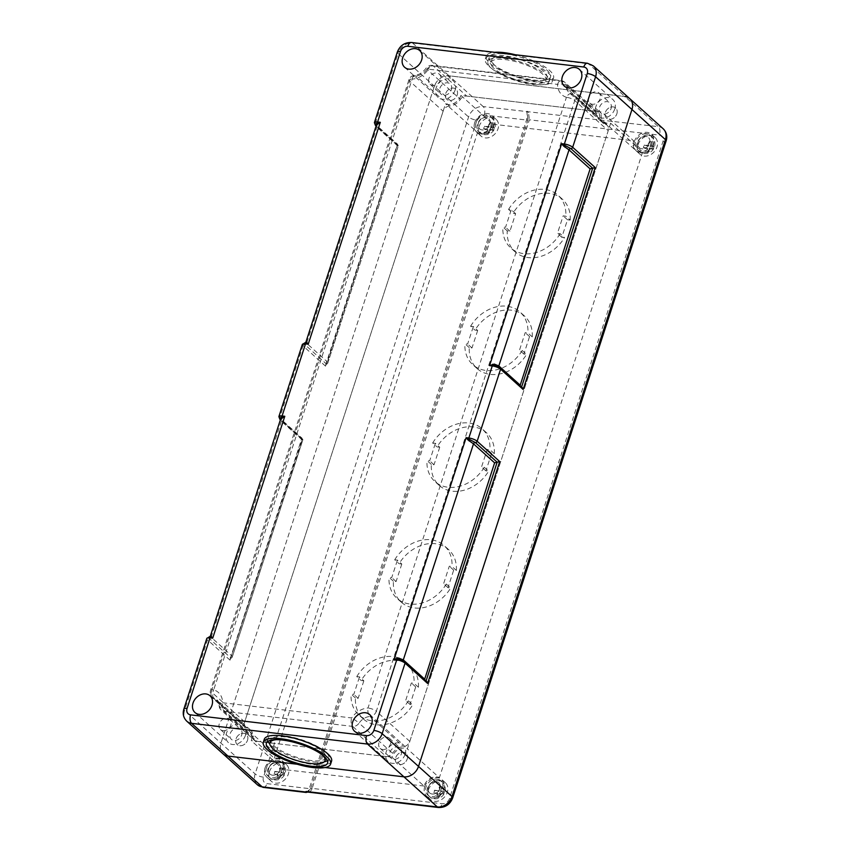 <?xml version="1.0" encoding="UTF-8"?>
<svg xmlns="http://www.w3.org/2000/svg" width="850" height="850" viewBox="0 0 850 850"><rect width="100%" height="100%" fill="white"/><g stroke="black" fill="none" stroke-linecap="round" stroke-linejoin="round"><path stroke-width="0.64" stroke-dasharray="4.25 3.19" d="M598.219 112.359L564.761 82.227A6.428 5.1 132 0 0 562.349 81.164L595.818 111.297A6.428 5.1 132 0 1 598.219 112.359A6.428 5.1 132 0 1 599.654 115.791A12.867 10.211 -48 0 0 602.523 122.666A12.867 10.211 -48 0 0 605.582 124.408L572.114 94.276A6.428 3.687 107.7 0 0 571.296 93.797A6.428 3.687 107.7 0 0 566.429 97.304A6.428 1.913 18 0 1 574.759 100.566L376.327 711.269A6.428 1.913 -162 0 0 368.007 708.008A6.428 3.049 86.5 0 0 369.952 716.486A12.867 10.211 -48 0 0 359.072 723.127A6.428 0.669 -145.8 0 0 351.688 717.952A6.428 3.411 96.7 0 0 352.697 726.41L223.635 711.195A6.428 3.411 -83.3 0 1 222.615 702.737A6.428 2.943 179.8 0 0 219.098 705.372A6.428 2.943 179.8 0 0 219.799 706.701A12.867 10.211 -48 0 0 216.931 699.826A12.867 10.211 -48 0 0 213.871 698.084A6.428 3.687 -72.3 0 1 213.732 689.817A6.428 1.913 -162 0 0 210.524 690.444A6.428 1.913 -162 0 0 211.225 691.794L409.658 81.101A6.428 1.913 18 0 1 408.956 79.751A6.428 1.913 18 0 1 412.154 79.114A6.428 3.049 -93.5 0 1 414.683 75.321A6.428 3.049 -93.5 0 1 416.033 75.873A12.867 10.211 -48 0 0 426.913 69.243A6.428 0.669 34.2 0 1 426.062 68.181A6.428 0.669 34.2 0 1 428.474 69.169A6.428 3.411 -83.3 0 1 432.14 65.397A6.428 3.411 -83.3 0 1 433.288 65.949L562.349 81.164A6.428 3.411 96.7 0 0 561.213 80.623A6.428 3.411 96.7 0 0 557.547 84.384A6.428 2.943 -0.2 0 1 566.185 85.669A12.867 10.211 -48 0 0 569.054 92.533A12.867 10.211 -48 0 0 572.114 94.276A6.428 5.1 132 0 1 573.644 95.147L573.644 95.147A6.428 5.1 132 0 1 574.759 100.566L608.218 130.698L409.796 741.391A6.428 5.1 132 0 1 403.41 746.619A12.867 10.211 -48 0 0 392.53 753.249A6.428 5.1 132 0 1 386.166 756.543L352.697 726.41A6.428 5.1 132 0 0 359.072 723.127L392.53 753.249M409.796 741.391L376.327 711.269A6.428 5.1 132 0 1 369.952 716.486L403.41 746.619M386.166 756.543L257.093 741.317L223.635 711.195A6.428 5.1 132 0 1 221.223 710.133A6.428 5.1 132 0 1 219.799 706.701L253.258 736.822A12.867 10.211 -48 0 0 250.389 729.959A12.867 10.211 -48 0 0 247.329 728.216A6.428 5.1 132 0 1 245.799 727.345A6.428 5.1 132 0 1 244.694 721.926L211.225 691.794A6.428 5.1 132 0 0 212.341 697.213L245.799 727.345M247.329 728.216L213.871 698.084A6.428 5.1 132 0 1 212.341 697.213A6.428 6.428 0 0 1 210.524 690.444L408.956 79.751A6.428 6.428 0 0 1 414.683 75.321C418.976 74.959 422.769 72.579 426.062 68.181A6.428 6.428 0 0 1 432.14 65.397L561.213 80.623A6.428 6.428 0 0 1 564.761 82.227A6.428 5.1 132 0 1 566.185 85.669L599.654 115.791M449.501 106.006A6.428 5.1 132 0 0 443.116 111.223L409.658 81.101A6.428 5.1 132 0 1 416.033 75.873L449.501 106.006A12.867 10.211 -48 0 0 460.381 99.365A6.428 5.1 132 0 1 466.746 96.082L433.288 65.949A6.428 5.1 132 0 0 426.913 69.243L460.381 99.365M605.582 124.408A6.428 5.1 132 0 1 607.112 125.279A6.428 5.1 132 0 1 608.218 130.698M595.818 111.297L466.746 96.082M257.348 784.741A12.867 10.211 132 0 1 255.127 773.904L468.584 116.981A12.867 10.211 132 0 1 483.204 106.579L449.013 75.799A12.867 10.211 -48 0 0 434.392 86.201L220.936 743.123A12.867 10.211 -48 0 0 223.157 753.961A12.867 10.211 132 0 1 220.936 743.123L434.392 86.201A12.867 10.211 132 0 1 449.013 75.799L624.941 96.539L449.013 75.799L412.632 43.053A6.428 3.411 96.7 0 0 411.496 42.5M489.186 66.438A35.371 10.54 -162 0 0 525.619 82.716A35.371 10.54 -162 0 0 552.606 80.888A35.371 10.54 -162 0 0 522.219 59.925A35.371 10.54 -162 0 0 485.318 59.022A35.371 10.54 -162 0 0 489.186 66.438M629.754 98.664A12.867 10.211 -48 0 0 624.941 96.539L588.561 63.792A6.428 3.411 96.7 0 0 587.424 63.251M209.589 636.873L209.312 638.541L231.136 658.197L232.146 657.39L302.876 439.716L301.697 438.728L230.031 660.153L302.281 439.216L280.659 419.751L281.339 421.186L211.14 637.245L232.231 656.242M210.8 635.906L211.14 637.245A1.604 1.275 -48 0 1 209.312 638.541A1.604 1.275 -48 0 0 207.485 639.848A6.428 1.913 18 0 1 206.784 638.499M374.393 122.623A6.428 1.913 -162 0 0 375.105 123.973L397.651 144.277L325.55 366.18L325.646 365.022L327.664 363.418L398.395 145.732L376.178 125.779M306.319 341.923L306.659 343.272A1.604 1.275 -48 0 1 304.831 344.569L305.108 342.901M397.959 146.211L376.858 127.213L376.189 125.768M520.072 385.613L522.219 387.547M496.379 365.723L499.704 367.551A1.604 1.275 132 0 1 500.31 367.816M424.554 679.586L404.186 661.523L400.616 659.621L403.58 661.258A1.604 1.275 -48 0 0 404.186 661.523A1.604 1.275 -48 0 1 404.791 661.789M397.651 144.277L326.655 364.214L304.831 344.569A1.604 1.275 -48 0 0 303.004 345.876A6.428 1.913 18 0 1 302.303 344.526M426.7 681.519L426.084 680.956M491.417 68.223A32.162 9.584 -162 0 0 524.546 83.024A32.162 9.584 -162 0 0 549.068 81.345A32.162 9.584 -162 0 0 521.443 62.305A32.162 9.584 -162 0 0 487.9 61.476A32.162 9.584 -162 0 0 491.417 68.223M494.126 68.542A28.942 8.627 18 0 1 490.96 62.464A28.942 8.627 18 0 1 521.146 63.208A28.942 8.627 18 0 1 546.008 80.357A28.942 8.627 18 0 1 523.94 81.855A28.942 8.627 18 0 1 494.126 68.542M495.072 65.62A28.942 8.627 18 0 1 491.906 59.553A28.942 8.627 18 0 1 522.102 60.297A28.942 8.627 18 0 1 546.964 77.435A28.942 8.627 18 0 1 524.886 78.944A28.942 8.627 18 0 1 495.072 65.62M492.841 63.846A32.162 9.584 -162 0 0 525.969 78.636A32.162 9.584 -162 0 0 550.492 76.968A32.162 9.584 -162 0 0 522.867 57.917A32.162 9.584 -162 0 0 489.324 57.099A32.162 9.584 -162 0 0 492.841 63.846M515.206 54.729A35.371 10.54 18 0 1 553.552 77.966A35.371 10.54 18 0 1 526.575 79.804A35.371 10.54 18 0 1 490.131 63.527A35.371 10.54 18 0 1 486.264 56.1A35.371 10.54 18 0 1 494.583 52.296M324.254 761.77A32.162 9.584 18 0 1 271.331 745.577A32.162 9.584 18 0 1 269.832 744.09M267.994 741.317A32.162 9.584 18 0 1 267.814 738.831A32.162 9.584 18 0 1 301.357 739.659A32.162 9.584 18 0 1 328.982 758.71A32.162 9.584 18 0 1 327.377 760.612M274.04 745.896A28.942 8.627 -162 0 0 303.854 759.22A28.942 8.627 -162 0 0 325.922 757.711A28.942 8.627 -162 0 0 301.059 740.573A28.942 8.627 -162 0 0 270.874 739.829A28.942 8.627 -162 0 0 274.04 745.896M321.587 754.364A28.942 8.627 -162 0 0 276.346 739.67M331.564 761.164A35.371 10.54 18 0 1 304.587 763.003A35.371 10.54 18 0 1 268.154 746.725A35.371 10.54 18 0 1 264.276 739.298M297.16 764.235L325.061 767.529L297.16 764.235M257.093 741.317A6.428 5.1 132 0 1 254.692 740.265A6.428 5.1 132 0 1 253.258 736.822M245.438 735.388A11.252 8.925 132 0 1 228.438 742.645A11.252 8.925 132 0 1 229.33 728.301A11.252 8.925 132 0 1 243.493 725.911A11.252 8.925 132 0 1 245.438 735.388M241.719 734.952A6.832 5.419 -48 0 0 240.539 729.194A6.832 5.419 -48 0 0 231.933 730.649A6.832 5.419 -48 0 0 231.391 739.351A6.832 5.419 -48 0 0 241.719 734.952M455.09 90.153A11.252 8.925 132 0 1 438.09 97.399A11.252 8.925 132 0 1 438.983 83.056A11.252 8.925 132 0 1 453.146 80.665A11.252 8.925 132 0 1 455.09 90.153M451.371 89.707A6.832 5.419 -48 0 0 450.192 83.959A6.832 5.419 -48 0 0 441.586 85.404A6.832 5.419 -48 0 0 441.044 94.116A6.832 5.419 -48 0 0 451.371 89.707M614.773 108.981A11.252 8.925 132 0 1 597.773 116.227A11.252 8.925 132 0 1 598.666 101.894A11.252 8.925 132 0 1 612.839 99.503A11.252 8.925 132 0 1 614.773 108.981M611.054 108.545A6.832 5.419 -48 0 0 609.875 102.786A6.832 5.419 -48 0 0 601.279 104.231A6.832 5.419 -48 0 0 600.737 112.944A6.832 5.419 -48 0 0 611.054 108.545M405.131 754.226A11.252 8.925 132 0 1 388.121 761.472A11.252 8.925 132 0 1 389.013 747.129A11.252 8.925 132 0 1 403.187 744.738A11.252 8.925 132 0 1 405.131 754.226M401.402 753.791A6.832 5.419 -48 0 0 400.223 748.032A6.832 5.419 -48 0 0 391.627 749.477A6.832 5.419 -48 0 0 391.085 758.189A6.832 5.419 -48 0 0 401.402 753.791M443.116 111.223L244.694 721.926M407.224 759.029A6.832 5.419 -48 0 0 406.045 753.27A6.832 5.419 -48 0 0 395.717 757.669A6.832 5.419 -48 0 0 396.897 763.428A6.832 5.419 -48 0 0 407.224 759.029A6.832 5.419 132 0 1 396.897 763.428A6.832 5.419 132 0 1 395.717 757.669A6.832 5.419 132 0 1 406.045 753.27A6.832 5.419 132 0 1 407.224 759.029M247.541 740.191A6.832 5.419 -48 0 0 246.362 734.442A6.832 5.419 -48 0 0 236.034 738.841A6.832 5.419 -48 0 0 237.214 744.589A6.832 5.419 -48 0 0 247.541 740.191A6.832 5.419 132 0 1 237.214 744.589A6.832 5.419 132 0 1 236.034 738.841A6.832 5.419 132 0 1 246.362 734.442A6.832 5.419 132 0 1 247.541 740.191M616.877 113.783A6.832 5.419 -48 0 0 615.697 108.024A6.832 5.419 -48 0 0 605.37 112.423A6.832 5.419 -48 0 0 606.549 118.182A6.832 5.419 -48 0 0 616.877 113.783A6.832 5.419 132 0 1 606.549 118.182A6.832 5.419 132 0 1 605.37 112.423A6.832 5.419 132 0 1 615.697 108.024A6.832 5.419 132 0 1 616.877 113.783M457.194 94.956A6.832 5.419 -48 0 0 456.014 89.197A6.832 5.419 -48 0 0 445.687 93.596A6.832 5.419 -48 0 0 446.866 99.354A6.832 5.419 -48 0 0 457.194 94.956M312.141 788.396C311.228 790.968 309.751 792.189 307.7 792.072L310.707 788.513A3.219 0.956 18 0 1 312.141 788.396L442.17 803.728A6.428 5.1 -48 0 0 449.48 798.532L662.926 141.61A6.428 5.1 -48 0 0 659.409 135.129L529.38 119.797L312.141 788.396M305.543 791.977C306.457 793.199 307.711 792.083 309.283 788.63L526.522 120.031C527.361 116.057 527.372 113.273 526.586 111.701A3.219 3.049 -142.2 0 1 527.765 112.423A3.219 1.711 -33.9 0 0 528.498 112.519L529.38 119.797A3.219 0.956 18 0 0 527.956 119.914L527.128 111.191L528.498 112.519M269.408 771.8A11.252 8.925 -48 0 0 271.352 781.288A11.252 8.925 -48 0 0 285.526 778.898A11.252 8.925 -48 0 0 286.418 764.554A11.252 8.925 -48 0 0 269.408 771.8M479.06 126.554A11.252 8.925 -48 0 0 481.004 136.042A11.252 8.925 -48 0 0 495.178 133.652A11.252 8.925 -48 0 0 496.071 119.308A11.252 8.925 -48 0 0 479.06 126.554M401.795 564.028L396.1 581.549L393.391 581.23A35.371 28.061 -48 0 0 401.211 602.129A35.371 28.061 -48 0 0 450.681 587.977L447.971 587.658L453.666 570.148L456.376 570.467A35.371 28.061 -48 0 0 448.556 549.557A35.371 28.061 -48 0 0 399.086 563.709L401.795 564.028L397.428 560.097L394.719 559.778L399.086 563.709M439.737 447.238L434.042 464.759L431.343 464.44A35.371 28.061 -48 0 0 439.152 485.35A35.371 28.061 -48 0 0 488.623 471.197L485.924 470.879L491.608 453.358L494.317 453.677A35.371 28.061 -48 0 0 486.498 432.767A35.371 28.061 -48 0 0 437.027 446.919L439.737 447.238L435.37 443.307L432.661 442.988L437.027 446.919M570.212 220.107A35.371 28.061 -48 0 0 562.392 199.197A35.371 28.061 -48 0 0 512.922 213.35L515.631 213.669L509.936 231.189L507.227 230.871A35.371 28.061 -48 0 0 515.047 251.781A35.371 28.061 -48 0 0 564.517 237.617L561.808 237.299L567.503 219.778L570.212 220.107L565.845 216.176L563.136 215.857L557.451 233.367L560.15 233.686L564.517 237.617M477.679 330.459L471.994 347.969L469.285 347.65A35.371 28.061 -48 0 0 477.105 368.56A35.371 28.061 -48 0 0 526.575 354.408L523.866 354.089L529.561 336.568L532.259 336.887A35.371 28.061 -48 0 0 524.439 315.987A35.371 28.061 -48 0 0 474.98 330.14L477.679 330.459L473.322 326.527L470.613 326.209L474.98 330.14M363.842 680.818L358.147 698.328L355.449 698.009A35.371 28.061 -48 0 0 363.269 718.919A35.371 28.061 -48 0 0 412.739 704.767L410.029 704.448L415.714 686.928L418.423 687.246A35.371 28.061 -48 0 0 410.603 666.347A35.371 28.061 -48 0 0 361.133 680.499L363.842 680.818L359.476 676.887L356.777 676.568L361.133 680.499M638.021 144.734A11.252 8.925 -48 0 0 639.965 154.222A11.252 8.925 -48 0 0 654.139 151.831A11.252 8.925 -48 0 0 655.031 137.488A11.252 8.925 -48 0 0 638.021 144.734M428.368 789.979A11.252 8.925 -48 0 0 430.312 799.457A11.252 8.925 -48 0 0 444.486 797.066A11.252 8.925 -48 0 0 445.379 782.733A11.252 8.925 -48 0 0 428.368 789.979M424.734 786.707A11.252 8.925 -48 0 0 426.679 796.184A11.252 8.925 -48 0 0 440.842 793.794A11.252 8.925 -48 0 0 441.734 779.461A11.252 8.925 -48 0 0 424.734 786.707M428.453 787.143A6.832 5.419 132 0 1 438.781 782.744A6.832 5.419 132 0 1 438.239 791.446A6.832 5.419 132 0 1 429.632 792.901A6.832 5.419 132 0 1 428.453 787.143M634.387 141.461A11.252 8.925 -48 0 0 636.331 150.939A11.252 8.925 -48 0 0 650.494 148.548A11.252 8.925 -48 0 0 651.387 134.215A11.252 8.925 -48 0 0 634.387 141.461M638.106 141.897A6.832 5.419 132 0 1 648.433 137.498A6.832 5.419 132 0 1 647.891 146.211A6.832 5.419 132 0 1 639.285 147.656A6.832 5.419 132 0 1 638.106 141.897A6.832 5.419 -48 0 0 639.285 147.656A6.832 5.419 -48 0 0 647.891 146.211A6.832 5.419 -48 0 0 648.433 137.498A6.832 5.419 -48 0 0 638.106 141.897M474.704 122.634A11.252 8.925 -48 0 0 476.638 132.111A11.252 8.925 -48 0 0 490.811 129.721A11.252 8.925 -48 0 0 491.704 115.377A11.252 8.925 -48 0 0 474.704 122.634M478.422 123.069A6.832 5.419 132 0 1 488.75 118.671A6.832 5.419 132 0 1 488.197 127.373A6.832 5.419 132 0 1 479.602 128.828A6.832 5.419 132 0 1 478.422 123.069A6.832 5.419 -48 0 0 479.602 128.828A6.832 5.419 -48 0 0 488.197 127.373A6.832 5.419 -48 0 0 488.75 118.671A6.832 5.419 -48 0 0 478.422 123.069M265.051 767.869A11.252 8.925 -48 0 0 266.985 777.357A11.252 8.925 -48 0 0 281.159 774.966A11.252 8.925 -48 0 0 282.051 760.622A11.252 8.925 -48 0 0 265.051 767.869M268.77 768.315A6.832 5.419 132 0 1 279.098 763.916A6.832 5.419 132 0 1 278.545 772.618A6.832 5.419 132 0 1 269.949 774.074A6.832 5.419 132 0 1 268.77 768.315M242.261 729.406A11.252 8.925 132 0 1 249.316 731.149A11.252 8.925 132 0 1 251.26 740.637L391.999 757.233A11.252 8.925 132 0 1 407.362 748.871L610.651 123.218A11.252 8.925 132 0 1 603.596 121.465A11.252 8.925 132 0 1 601.651 111.988L460.913 95.391A11.252 8.925 132 0 1 445.549 103.743L242.261 729.406L274.263 758.221A11.252 8.925 132 0 1 281.329 759.974A11.252 8.925 132 0 1 283.263 769.452L251.26 740.637M446.951 99.429A6.832 5.419 132 0 1 446.866 99.354A6.832 5.419 132 0 1 445.687 93.596A6.832 5.419 132 0 1 456.014 89.197A6.832 5.419 132 0 1 455.515 97.846A6.832 5.419 132 0 1 446.951 99.429M391.999 757.233L424.012 786.048A11.252 8.925 132 0 1 439.365 777.697L407.362 748.871M460.913 95.391L492.915 124.206A11.252 8.925 132 0 1 477.551 132.568L445.549 103.743M610.651 123.218L642.653 152.033A11.252 8.925 132 0 1 635.598 150.291A11.252 8.925 132 0 1 633.664 140.803L601.651 111.988M424.012 786.048L283.263 769.452M642.653 152.033L439.365 777.697M274.263 758.221L477.551 132.568M492.915 124.206L633.664 140.803M355.449 698.009L351.082 694.078L353.791 694.397L359.476 676.887M358.147 698.328L353.791 694.397M393.391 581.23L389.024 577.299L391.733 577.617L397.428 560.097M396.1 581.549L391.733 577.617M469.285 347.65L464.918 343.719L467.627 344.048L473.322 326.527M471.994 347.969L467.627 344.048M567.503 219.778L563.136 215.857M561.808 237.299L557.451 233.367M456.376 570.467L452.009 566.536L449.299 566.217L443.604 583.727L446.314 584.046L450.681 587.977M453.666 570.148L449.299 566.217M447.971 587.658L443.604 583.727M532.259 336.887L527.903 332.966L525.194 332.647L519.499 350.158L522.208 350.476L526.575 354.408M529.561 336.568L525.194 332.647M523.866 354.089L519.499 350.158M494.317 453.677L489.951 449.746L487.241 449.427L481.557 466.947L484.266 467.266L488.623 471.197M491.608 453.358L487.241 449.427M485.924 470.879L481.557 466.947M418.423 687.246L414.056 683.315L411.358 682.996L405.663 700.517L408.372 700.836L412.739 704.767M415.714 686.928L411.358 682.996M410.029 704.448L405.663 700.517M515.631 213.669L511.264 209.738L508.555 209.419L512.922 213.35M507.227 230.871L502.871 226.939L505.569 227.258L511.264 209.738M509.936 231.189L505.569 227.258M431.343 464.44L426.976 460.509L429.675 460.828L435.37 443.307M434.042 464.759L429.675 460.828M394.719 559.778A35.371 28.061 132 0 1 444.189 545.626A35.371 28.061 132 0 1 452.009 566.536M522.208 350.476A35.371 28.061 132 0 1 472.738 364.629A35.371 28.061 132 0 1 464.918 343.719M408.372 700.836A35.371 28.061 132 0 1 358.902 714.988A35.371 28.061 132 0 1 351.082 694.078M560.15 233.686A35.371 28.061 132 0 1 510.68 247.849A35.371 28.061 132 0 1 502.871 226.939M484.266 467.266A35.371 28.061 132 0 1 434.796 481.419A35.371 28.061 132 0 1 426.976 460.509M432.661 442.988A35.371 28.061 132 0 1 482.131 428.836A35.371 28.061 132 0 1 489.951 449.746M446.314 584.046A35.371 28.061 132 0 1 396.844 598.209A35.371 28.061 132 0 1 389.024 577.299M508.555 209.419A35.371 28.061 132 0 1 558.025 195.266A35.371 28.061 132 0 1 565.845 216.176M470.613 326.209A35.371 28.061 132 0 1 520.083 312.056A35.371 28.061 132 0 1 527.903 332.966M356.777 676.568A35.371 28.061 132 0 1 406.236 662.416A35.371 28.061 132 0 1 414.056 683.315M654.043 146.253A9.616 2.189 15.1 0 1 651.366 146.434A9.616 5.748 94.5 0 0 651.653 141.854A8.181 1.859 15.1 0 1 649.251 141.578A9.616 4.42 -81.3 0 1 648.699 146.115A9.616 2.189 15.1 0 1 644.289 145.106A8.181 3.761 -81.3 0 1 643.45 147.698A9.616 3.517 -159 0 0 647.764 148.994A9.616 4.42 -81.3 0 1 645.83 152.097A8.181 2.996 -159 0 0 648.242 152.373A9.616 5.748 94.5 0 0 650.431 149.303A9.616 3.517 -159 0 0 653.204 148.846A8.181 4.898 94.5 0 0 654.043 146.253L653.023 148.676L649.357 148.24L648.061 152.203L645.713 151.927L646.999 147.964L643.322 147.528L644.151 144.999L647.827 145.424L649.113 141.461L651.461 141.738L650.176 145.701L653.852 146.136M651.366 146.434L650.176 145.701M647.827 145.424L648.699 146.115M647.764 148.994L646.999 147.964M649.357 148.24L650.431 149.303M651.982 143.533A9.648 7.65 132 0 1 637.404 149.749A9.648 7.65 132 0 1 638.169 137.456A9.648 7.65 132 0 1 650.314 135.405A9.648 7.65 132 0 1 651.982 143.533M588.646 97.357A6.832 5.419 -48 0 0 589.826 103.116A6.832 5.419 -48 0 0 598.421 101.671A6.832 5.419 -48 0 0 598.963 92.958A6.832 5.419 -48 0 0 588.646 97.357M279.916 767.986A9.616 4.42 -81.3 0 1 279.353 772.523A9.616 2.189 15.1 0 1 274.954 771.513A8.181 3.761 -81.3 0 1 274.104 774.106A9.616 3.517 -159 0 0 278.418 775.402A9.616 4.42 -81.3 0 1 276.494 778.504A8.181 2.996 -159 0 0 278.896 778.791A9.616 5.748 94.5 0 0 281.084 775.721A9.616 3.517 -159 0 0 283.858 775.264A8.181 4.898 94.5 0 0 284.697 772.671A9.616 2.189 15.1 0 1 282.019 772.841A9.616 5.748 94.5 0 0 282.317 768.273A8.181 1.859 15.1 0 1 279.916 767.986L282.126 768.156L280.84 772.119L284.516 772.554L283.688 775.083L280.011 774.658L278.726 778.621L276.377 778.345L277.663 774.382L273.987 773.946L274.805 771.407L278.481 771.843L279.777 767.879M279.353 772.523L278.481 771.843M277.663 774.382L278.418 775.402M281.084 775.721L280.011 774.658M280.84 772.119L282.019 772.841M277.366 760.229A9.648 7.65 132 0 1 280.978 761.823A9.648 7.65 132 0 1 280.213 774.116A9.648 7.65 132 0 1 268.069 776.156A9.648 7.65 132 0 1 267.389 765.85A9.648 7.65 132 0 1 277.366 760.229M272.499 775.189A6.832 5.419 -48 0 0 279.576 771.216A6.832 5.419 -48 0 0 279.098 763.916A6.832 5.419 -48 0 0 270.491 765.361A6.832 5.419 -48 0 0 269.949 774.074A6.832 5.419 -48 0 0 272.499 775.189M223.04 730.66A6.832 5.419 -48 0 0 230.106 726.676A6.832 5.419 -48 0 0 229.627 719.376A6.832 5.419 -48 0 0 221.021 720.821A6.832 5.419 -48 0 0 220.479 729.534A6.832 5.419 -48 0 0 223.04 730.66M439.599 786.813A9.616 4.42 -81.3 0 1 439.046 791.361A9.616 2.189 15.1 0 1 434.637 790.351A8.181 3.761 -81.3 0 1 433.797 792.944A9.616 3.517 -159 0 0 438.111 794.24A9.616 4.42 -81.3 0 1 436.178 797.343A8.181 2.996 -159 0 0 438.589 797.619A9.616 5.748 94.5 0 0 440.778 794.548A9.616 3.517 -159 0 0 443.551 794.091A8.181 4.898 94.5 0 0 444.391 791.499A9.616 2.189 15.1 0 1 441.713 791.669A9.616 5.748 94.5 0 0 442 787.1A8.181 1.859 15.1 0 1 439.599 786.813L441.809 786.983L440.523 790.946L444.199 791.382L443.371 793.921L439.705 793.486L438.409 797.449L436.061 797.173L437.346 793.209L433.67 792.774L434.499 790.234L438.175 790.67L439.461 786.707M439.046 791.361L438.175 790.67M437.346 793.209L438.111 794.24M440.778 794.548L439.705 793.486M440.523 790.946L441.713 791.669M437.049 779.067A9.648 7.65 132 0 1 440.661 780.651A9.648 7.65 132 0 1 439.896 792.944A9.648 7.65 132 0 1 427.752 794.994A9.648 7.65 132 0 1 427.072 784.678A9.648 7.65 132 0 1 437.049 779.067M432.193 794.028A6.832 5.419 -48 0 0 439.259 790.043A6.832 5.419 -48 0 0 438.781 782.744A6.832 5.419 -48 0 0 430.174 784.189A6.832 5.419 -48 0 0 429.632 792.901A6.832 5.419 -48 0 0 432.193 794.028M382.723 749.487A6.832 5.419 -48 0 0 389.799 745.503A6.832 5.419 -48 0 0 389.311 738.204A6.832 5.419 -48 0 0 380.715 739.659A6.832 5.419 -48 0 0 380.173 748.361A6.832 5.419 -48 0 0 382.723 749.487M494.349 127.426A9.616 2.189 15.1 0 1 491.672 127.596A9.616 5.748 94.5 0 0 491.969 123.027A8.181 1.859 15.1 0 1 489.568 122.74A9.616 4.42 -81.3 0 1 489.005 127.287A9.616 2.189 15.1 0 1 484.606 126.278A8.181 3.761 -81.3 0 1 483.756 128.871A9.616 3.517 -159 0 0 488.07 130.156A9.616 4.42 -81.3 0 1 486.147 133.259A8.181 2.996 -159 0 0 488.548 133.546A9.616 5.748 94.5 0 0 490.737 130.475A9.616 3.517 -159 0 0 493.51 130.018A8.181 4.898 94.5 0 0 494.349 127.426L493.34 129.848L489.664 129.412L488.378 133.376L486.03 133.099L487.316 129.136L483.639 128.701L484.457 126.161L488.134 126.597L489.43 122.634L491.778 122.91L490.493 126.873L494.169 127.309M491.672 127.596L490.493 126.873M488.134 126.597L489.005 127.287M488.07 130.156L487.316 129.136M489.664 129.412L490.737 130.475M492.288 124.706A9.648 7.65 132 0 1 477.721 130.921A9.648 7.65 132 0 1 478.486 118.628A9.648 7.65 132 0 1 490.631 116.578A9.648 7.65 132 0 1 492.288 124.706M428.953 78.529A6.832 5.419 -48 0 0 430.132 84.288A6.832 5.419 -48 0 0 438.738 82.832A6.832 5.419 -48 0 0 439.28 74.131A6.832 5.419 -48 0 0 428.953 78.529M566.429 97.304A19.295 15.311 132 0 1 557.547 84.384L428.474 69.169A19.295 15.311 132 0 1 412.154 79.114L213.732 689.817A19.295 15.311 132 0 1 222.615 702.737L351.688 717.952A19.295 15.311 132 0 1 368.007 708.008L566.429 97.304M593.374 65.918A12.867 10.211 -48 0 0 588.561 63.792L412.632 43.053A12.867 10.211 -48 0 0 398.013 53.454A6.428 1.913 18 0 1 397.311 52.105M476.903 120.243L263.457 777.166A6.428 5.1 -48 0 0 266.974 783.636L309.283 788.63A3.219 0.956 18 0 0 310.707 788.513L527.956 119.914A3.219 0.956 -162 0 1 526.522 120.031L484.213 115.037A6.428 5.1 -48 0 0 476.903 120.243A6.428 1.913 -162 0 1 468.584 116.981L398.013 53.454L375.105 123.973A1.604 1.275 -48 0 0 375.381 125.332M302.441 440.183L281.339 421.186A1.604 1.275 -48 0 0 281.063 419.836L281.063 419.836A1.604 1.275 -48 0 0 280.691 419.624M398.31 145.424L376.582 125.864A1.604 1.275 -48 0 1 376.858 127.213L306.659 343.272L327.749 362.259M521.592 386.984L499.704 367.551A1.604 1.275 -48 0 1 499.099 367.285L496.124 365.638M498.791 366.775A1.604 1.275 -48 0 0 499.099 367.285L520.837 386.856M403.272 660.747A1.604 1.275 -48 0 0 403.58 661.258L425.319 680.829M278.874 416.606A6.428 1.913 -162 0 0 279.586 417.956A1.604 1.275 -48 0 0 279.862 419.305M325.55 366.18L303.004 345.876L279.586 417.956L302.132 438.26M230.031 660.153L207.485 639.848L184.567 710.377A6.428 1.913 18 0 1 183.866 709.028M263.457 777.166A6.428 1.913 -162 0 1 255.127 773.904L184.567 710.377A12.867 10.211 -48 0 0 186.788 721.204M484.213 115.037A6.428 3.411 -83.3 0 0 483.204 106.579L658.399 126.671L624.941 96.539M263.309 787.408A6.428 3.411 96.7 0 0 266.974 783.636M663.213 128.796A12.867 10.211 132 0 0 658.399 126.671A6.428 3.411 -83.3 0 1 659.409 135.129M666.134 140.972A6.428 1.913 18 0 1 662.926 141.61M452.689 797.895A6.428 1.913 18 0 1 449.48 798.532M438.504 807.5A6.428 3.411 96.7 0 0 442.17 803.728M653.438 144.851A9.648 7.65 132 0 1 638.86 151.056A9.648 7.65 132 0 1 636.746 145.053A9.648 7.65 132 0 1 642.664 136.34A9.648 7.65 132 0 1 651.769 136.722A9.648 7.65 132 0 1 653.438 144.851M278.821 761.536A9.648 7.65 132 0 1 282.434 763.13A9.648 7.65 132 0 1 283.634 772.427A9.648 7.65 132 0 1 275.156 779.036A9.648 7.65 132 0 1 269.524 777.474A9.648 7.65 132 0 1 268.844 767.157A9.648 7.65 132 0 1 278.821 761.536M438.504 780.374A9.648 7.65 132 0 1 442.117 781.957A9.648 7.65 132 0 1 443.328 791.254A9.648 7.65 132 0 1 434.839 797.863A9.648 7.65 132 0 1 429.207 796.301A9.648 7.65 132 0 1 428.527 785.984A9.648 7.65 132 0 1 438.504 780.374M493.744 126.012A9.648 7.65 132 0 1 479.177 132.228A9.648 7.65 132 0 1 477.062 126.225A9.648 7.65 132 0 1 482.97 117.502A9.648 7.65 132 0 1 492.086 117.884A9.648 7.65 132 0 1 493.744 126.012M607.112 125.279L573.644 95.147A6.428 6.428 0 0 0 571.296 93.797L569.054 92.533L602.523 122.666M250.389 729.959L216.931 699.826L219.098 705.372A6.428 6.428 0 0 0 221.223 710.133L254.692 740.265M232.146 657.39L302.876 439.716M302.791 439.397L280.659 419.39M327.664 363.418L398.395 145.732M230.127 659.005L301.697 438.728M301.771 439.036L280.596 419.964M397.29 145.063L376.114 125.991M325.646 365.022L397.216 144.755M546.008 80.357L546.964 77.435M490.96 62.464L491.906 59.553M549.068 81.345L550.492 76.968M487.9 61.476L489.324 57.099M552.606 80.888L553.552 77.966M485.318 59.022L486.264 56.1M267.814 738.831L266.39 743.208M328.982 758.71L327.558 763.088M194.969 712.513L228.438 742.645M210.035 695.778L243.493 725.911M404.621 67.267L438.09 97.399M419.688 50.543L453.146 80.665M564.315 86.105L597.773 116.227M579.371 69.371L612.839 99.503M354.663 731.34L388.121 761.472M369.718 714.616L403.187 744.738M389.311 738.204L400.223 748.032M380.173 748.361L391.085 758.189M229.627 719.376L240.539 729.194M220.479 729.534L231.391 739.351M598.963 92.958L609.875 102.786M589.826 103.116L600.737 112.944M439.28 74.131L450.192 83.959M430.132 84.288L441.044 94.116M445.379 782.733L441.734 779.461M430.312 799.457L426.679 796.184M655.031 137.488L651.387 134.215M639.965 154.222L636.331 150.939M496.071 119.308L491.704 115.377M481.004 136.042L476.638 132.111M286.418 764.554L282.051 760.622M271.352 781.288L266.985 777.357M249.316 731.149L281.329 759.974M603.596 121.465L635.598 150.291M448.556 549.557L444.189 545.626M477.105 368.56L472.738 364.629M363.269 718.919L358.902 714.988M515.047 251.781L510.68 247.849M439.152 485.35L434.796 481.419M401.211 602.129L396.844 598.209M524.439 315.987L520.083 312.056M486.498 432.767L482.131 428.836M562.392 199.197L558.025 195.266M410.603 666.347L406.236 662.416M637.404 149.749L638.86 151.056A9.648 9.648 0 0 0 652.481 150.344A9.648 9.648 0 0 0 651.769 136.722L650.314 135.405M268.069 776.156L269.524 777.474A9.648 9.648 0 0 0 285.196 773.139A9.648 9.648 0 0 0 282.434 763.13L280.978 761.823M427.752 794.994L429.207 796.301A9.648 9.648 0 0 0 444.879 791.977A9.648 9.648 0 0 0 442.117 781.957L440.661 780.651M477.721 130.921L479.177 132.228A9.648 9.648 0 0 0 492.798 131.516A9.648 9.648 0 0 0 492.086 117.884L490.631 116.578"/><path stroke-width="1.27" d="M624.941 96.539A12.867 10.211 132 0 1 629.754 98.664L663.213 128.796A12.867 10.211 132 0 1 665.433 139.623L631.964 109.501A12.867 10.211 -48 0 0 629.754 98.664A12.867 10.211 132 0 1 631.964 109.501L418.519 766.424L631.964 109.501L595.595 76.755A12.867 10.211 -48 0 0 593.374 65.918L587.424 63.251A6.428 3.411 96.7 0 0 583.759 67.012A6.428 5.1 132 0 1 587.276 73.493A6.428 1.913 18 0 1 595.595 76.755L572.677 147.273A6.428 1.913 -162 0 0 565.803 144.266A6.428 1.913 -162 0 0 564.357 144.022A1.604 0.85 96.7 0 0 564.219 145.053L561.648 143.703L563.476 145.956L564.219 145.053L570.849 148.58A1.604 1.275 -48 0 0 569.022 149.876L590.123 168.874L520.072 385.613M211.352 636.363A1.604 1.371 -47.7 0 1 210.428 637.107L212.691 638.18L210.8 635.906L209.312 636.873L210.428 637.107A1.604 0.85 -83.3 0 0 209.992 637.861L212.691 638.18L284.793 416.288L281.945 416.999A1.604 0.924 -126.1 0 1 282.285 418.041L284.793 416.288L282.083 415.969A6.428 1.913 -162 0 0 280.829 415.894A6.428 1.913 -162 0 0 278.874 416.606L279.862 419.305A1.604 1.275 -48 0 0 280.457 419.571L280.893 417.403A1.604 1.286 -130.4 0 1 281.318 418.869L282.285 418.041M209.281 636.873L206.784 638.499A6.428 1.913 18 0 1 208.728 637.787A6.428 1.913 18 0 1 209.992 637.861L187.074 708.39A6.428 1.913 18 0 0 183.866 709.028L206.784 638.499M304.789 342.901L302.303 344.526A6.428 1.913 18 0 1 304.247 343.814A6.428 1.913 18 0 1 305.511 343.889L282.083 415.969A1.604 0.85 -83.3 0 0 281.945 416.999L280.893 417.403M281.063 419.836L281.318 418.869M306.871 342.391A1.604 1.371 -47.7 0 1 305.947 343.134L308.21 344.207L306.319 341.923L304.831 342.901L305.947 343.134A1.604 0.85 -83.3 0 0 305.511 343.889L308.21 344.207L380.311 122.315L377.464 123.027A1.604 0.924 -126.1 0 1 377.804 124.068L380.311 122.315L377.602 121.996A6.428 1.913 -162 0 0 376.337 121.922A6.428 1.913 -162 0 0 374.393 122.623L375.381 125.332A1.604 1.275 -48 0 0 375.976 125.598L376.412 123.431A1.604 1.286 -130.4 0 1 376.837 124.897L377.804 124.068M587.424 63.251L411.496 42.5C404.664 42.351 399.936 45.549 397.311 52.105A6.428 1.913 18 0 1 400.52 51.468L377.602 121.996A1.604 0.85 -83.3 0 0 377.464 123.027L376.412 123.431M376.582 125.864L376.837 124.897M563.476 145.956L569.022 149.876L498.822 365.936L494.211 364.087L489.558 365.596L492.703 365.16L492.543 364.278M587.276 73.493L564.357 144.022L561.648 143.703L489.558 365.596L492.256 365.914A1.604 0.85 96.7 0 1 492.703 365.16L496.124 365.638L500.31 367.816L522.219 387.547L523.133 389.47L595.234 167.577L590.123 168.874M467.957 439.928L468.701 439.025L466.129 437.676L467.957 439.928L473.503 443.849L494.604 462.846L424.554 679.586M424.405 678.906L403.304 659.908L473.503 443.849A1.604 1.275 -48 0 1 475.331 442.553L468.701 439.025A1.604 0.85 96.7 0 1 468.839 437.994L466.129 437.676L394.039 659.568L399.734 659.366L404.791 661.789A1.604 1.275 -48 0 1 405.067 663.149L427.614 683.453L426.7 681.519L404.791 661.789M427.614 683.453L499.715 461.561L494.604 462.846M403.272 660.747A1.604 1.275 -48 0 1 403.304 659.908L398.692 658.059L397.024 658.261L397.184 659.133A1.604 0.85 96.7 0 0 396.737 659.887A6.428 1.913 18 0 1 398.183 660.131A6.428 1.913 18 0 1 405.067 663.149L382.149 733.667A6.428 1.913 -162 0 0 373.83 730.416A6.428 5.1 132 0 1 366.52 735.611L190.591 714.871A6.428 5.1 132 0 1 187.074 708.39M397.024 658.261L394.039 659.568L396.737 659.887L373.83 730.416M211.979 705.266A11.252 8.925 132 0 1 194.969 712.513A11.252 8.925 132 0 1 195.861 698.169A11.252 8.925 132 0 1 210.035 695.778A11.252 8.925 132 0 1 211.979 705.266M421.632 60.021A11.252 8.925 132 0 1 404.621 67.267A11.252 8.925 132 0 1 405.514 52.934A11.252 8.925 132 0 1 419.688 50.543A11.252 8.925 132 0 1 421.632 60.021M581.315 78.848A11.252 8.925 132 0 1 564.315 86.105A11.252 8.925 132 0 1 565.207 71.761A11.252 8.925 132 0 1 579.371 69.371A11.252 8.925 132 0 1 581.315 78.848M371.663 724.094A11.252 8.925 132 0 1 354.663 731.34A11.252 8.925 132 0 1 355.555 717.007A11.252 8.925 132 0 1 369.718 714.616A11.252 8.925 132 0 1 371.663 724.094M494.583 52.296A35.371 10.54 18 0 1 515.206 54.729M269.832 744.09A32.162 9.584 18 0 1 267.994 741.317M327.377 760.612A32.162 9.584 18 0 1 324.254 761.77M276.346 739.67A28.942 8.627 -162 0 0 269.928 742.751A28.942 8.627 -162 0 0 273.094 748.818A28.942 8.627 -162 0 0 302.897 762.142A28.942 8.627 -162 0 0 324.976 760.633A28.942 8.627 -162 0 0 321.587 754.364M269.907 749.955A32.162 9.584 18 0 1 266.39 743.208A32.162 9.584 18 0 1 299.933 744.037A32.162 9.584 18 0 1 327.558 763.088A32.162 9.584 18 0 1 303.036 764.756A32.162 9.584 18 0 1 269.907 749.955M267.208 749.636A35.371 10.54 -162 0 0 303.641 765.914A35.371 10.54 -162 0 0 330.618 764.086A35.371 10.54 -162 0 0 300.231 743.123A35.371 10.54 -162 0 0 263.33 742.22A35.371 10.54 -162 0 0 267.208 749.636M263.33 742.22L264.276 739.298A35.371 10.54 18 0 1 301.176 740.212A35.371 10.54 18 0 1 331.564 761.164L330.618 764.086M308.019 792.115L306.903 792.157A3.219 2.359 97.1 0 1 307.7 792.072L306.096 791.467L306.903 792.157A3.219 3.049 -142.2 0 1 305.543 791.977L262.161 786.856L227.97 756.075L297.16 764.235L227.97 756.075A12.867 10.211 132 0 1 223.157 753.961A12.867 10.211 -48 0 0 227.97 756.075L191.601 723.329A6.428 3.411 -83.3 0 1 190.591 714.871M325.061 767.529L403.899 776.826A12.867 10.211 -48 0 0 418.519 766.424A12.867 10.211 132 0 1 403.899 776.826L325.061 767.529M307.721 792.072L438.504 807.5A6.428 3.411 96.7 0 1 437.368 806.947L306.096 791.467L305.543 791.977L306.127 792.455L308.582 791.807M411.496 42.5A6.428 3.411 96.7 0 0 407.83 46.272L583.759 67.012M400.52 51.468A6.428 5.1 132 0 1 407.83 46.272M210.8 635.906A1.604 1.53 -78.2 0 1 209.589 636.873M210.407 635.991L280.457 419.571A1.604 1.275 -48 0 1 280.691 419.624M306.319 341.923A1.604 1.53 -78.2 0 1 305.108 342.901M564.729 147.05L565.569 145.743M595.234 167.577L572.677 147.273A1.604 1.275 -48 0 1 570.849 148.58L592.673 168.226L521.592 386.984M519.924 384.922L498.822 365.936A1.604 1.275 -48 0 0 498.791 366.775M494.264 365.203L494.211 364.087M469.211 441.022L470.05 439.716M499.715 461.561L477.158 441.256A1.604 1.275 -48 0 1 475.331 442.553L497.154 462.198L426.084 680.956M500.31 367.816A1.604 1.275 132 0 1 500.586 369.166L477.158 441.256A6.428 1.913 -162 0 0 470.284 438.239A6.428 1.913 -162 0 0 468.839 437.994L492.256 365.914A6.428 1.913 18 0 1 493.701 366.159A6.428 1.913 18 0 1 500.586 369.166L523.133 389.47M398.746 659.175L398.692 658.059M306.127 792.455L263.309 787.408A6.428 3.411 96.7 0 1 262.161 786.856A12.867 10.211 132 0 1 257.348 784.741L186.788 721.204A12.867 10.211 -48 0 0 191.601 723.329L367.529 744.069A6.428 3.411 -83.3 0 1 366.52 735.611M663.213 128.796C666.581 132.186 667.548 136.255 666.134 140.972A6.428 1.913 18 0 0 665.433 139.623L451.987 796.546A12.867 10.211 132 0 1 437.368 806.947L367.529 744.069A12.867 10.211 -48 0 0 382.149 733.667L451.987 796.546A6.428 1.913 18 0 1 452.689 797.895C450.064 804.451 445.336 807.649 438.504 807.5M629.754 98.664L593.374 65.918M376.189 125.768L305.926 342.019M280.596 419.964L279.862 419.305M376.114 125.991L375.381 125.332M302.303 344.526L278.874 416.606M397.311 52.105L374.393 122.623M186.788 721.204C183.419 717.814 182.452 713.745 183.866 709.028M270.736 740.233L269.928 742.751M325.794 758.126L324.976 760.633M257.348 784.741L263.309 787.408M666.134 140.972L452.689 797.895"/></g></svg>
